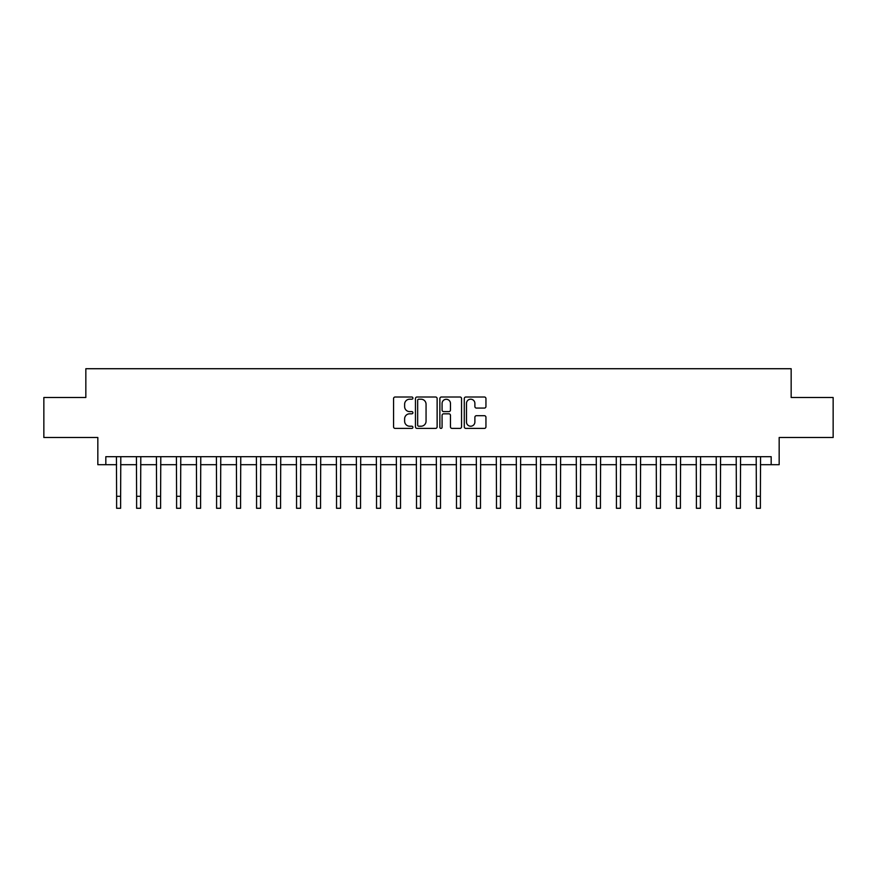 <?xml version="1.0" encoding="UTF-8"?>
<svg xmlns="http://www.w3.org/2000/svg" width="877" height="877" viewBox="0 0 877 877"><rect width="100%" height="100%" fill="white"/><g stroke="black" fill="none" stroke-linecap="round" stroke-linejoin="round"><path stroke-width="1.32" d="M412.914 398.114A1.096 1.096 0 0 0 411.806 397.007L395.132 397.007A1.568 1.568 0 0 0 393.565 398.586L393.565 426.836A1.568 1.568 0 0 0 395.132 428.404L411.806 428.404A1.096 1.096 0 0 0 412.914 427.307A1.096 1.096 0 0 0 411.806 426.211L409.658 426.211A5.021 5.021 0 0 1 404.626 421.19L404.626 418.833A5.021 5.021 0 0 1 409.658 413.812L411.806 413.812A1.096 1.096 0 0 0 412.914 412.705A1.096 1.096 0 0 0 411.806 411.609L409.658 411.609A5.021 5.021 0 0 1 404.626 406.588L404.626 404.231A5.021 5.021 0 0 1 409.658 399.21L411.806 399.21A1.096 1.096 0 0 0 412.914 398.114M484.378 408.079A1.568 1.568 0 0 0 485.946 406.511L485.946 398.586A1.568 1.568 0 0 0 484.378 397.007L465.851 397.007A1.568 1.568 0 0 0 464.284 398.586L464.284 426.836A1.568 1.568 0 0 0 465.851 428.404L484.378 428.404A1.568 1.568 0 0 0 485.946 426.836L485.946 417.266A1.568 1.568 0 0 0 484.378 415.698L476.452 415.698A1.568 1.568 0 0 0 474.885 417.266L474.885 422.012A4.199 4.199 0 0 1 470.686 426.211A4.199 4.199 0 0 1 466.487 422.012L466.487 403.409A4.199 4.199 0 0 1 470.686 399.21A4.199 4.199 0 0 1 474.885 403.409L474.885 406.511A1.568 1.568 0 0 0 476.452 408.079L484.378 408.079M105.821 464.689L105.821 456.698L771.179 456.698L771.179 464.689L779.171 464.689L779.171 437.502L833.15 437.502L833.15 397.511L791.164 397.511L791.164 368.724L85.836 368.724L85.836 397.511L43.85 397.511L43.85 437.502L97.829 437.502L97.829 464.689L116.619 464.689M437.13 398.586A1.568 1.568 0 0 0 435.551 397.007L417.035 397.007A1.568 1.568 0 0 0 415.457 398.586L415.457 426.836A1.568 1.568 0 0 0 417.035 428.404L435.551 428.404A1.568 1.568 0 0 0 437.13 426.836L437.13 398.586M441.449 397.007L459.965 397.007A1.568 1.568 0 0 1 461.543 398.586L461.543 426.836A1.568 1.568 0 0 1 459.965 428.404L452.039 428.404A1.568 1.568 0 0 1 450.471 426.836L450.471 415.38A1.568 1.568 0 0 0 448.903 413.812L443.641 413.812A1.568 1.568 0 0 0 442.074 415.38L442.074 427.307A1.096 1.096 0 0 1 440.978 428.404A1.096 1.096 0 0 1 439.87 427.307L439.87 398.586A1.568 1.568 0 0 1 441.449 397.007M120.62 464.689L136.615 464.689M140.616 464.689L156.61 464.689M160.601 464.689L176.595 464.689M180.596 464.689L196.591 464.689M200.592 464.689L216.586 464.689M220.587 464.689L236.582 464.689M240.572 464.689L256.566 464.689M260.568 464.689L276.562 464.689M280.563 464.689L296.558 464.689M300.548 464.689L316.542 464.689M320.543 464.689L336.538 464.689M340.539 464.689L356.533 464.689M360.535 464.689L376.529 464.689M380.519 464.689L396.514 464.689M400.515 464.689L416.509 464.689M420.511 464.689L436.505 464.689M440.495 464.689L456.489 464.689M460.491 464.689L476.485 464.689M480.486 464.689L496.481 464.689M500.471 464.689L516.465 464.689M520.467 464.689L536.461 464.689M540.462 464.689L556.457 464.689M560.458 464.689L576.452 464.689M580.442 464.689L596.437 464.689M600.438 464.689L616.432 464.689M620.434 464.689L636.428 464.689M640.418 464.689L656.413 464.689M660.414 464.689L676.408 464.689M680.409 464.689L696.404 464.689M700.405 464.689L716.399 464.689M720.39 464.689L736.384 464.689M740.385 464.689L756.38 464.689M760.381 464.689L771.179 464.689M418.757 399.21A1.096 1.096 0 0 0 417.66 400.307L417.66 425.115A1.096 1.096 0 0 0 418.757 426.211L421.037 426.211A5.021 5.021 0 0 0 426.058 421.19L426.058 404.231A5.021 5.021 0 0 0 421.037 399.21L418.757 399.21M450.471 403.486A4.199 4.199 0 0 0 446.272 399.287A4.199 4.199 0 0 0 442.074 403.486L442.074 410.041A1.568 1.568 0 0 0 443.641 411.609L448.903 411.609A1.568 1.568 0 0 0 450.471 410.041L450.471 403.486M116.433 456.698L116.619 496.283L120.62 496.283L120.807 456.698M116.619 496.283L116.619 508.276L120.62 508.276L120.62 496.283M136.428 456.698L136.615 496.283L140.616 496.283L140.802 456.698M136.615 496.283L136.615 508.276L140.616 508.276L140.616 496.283M156.413 456.698L156.61 496.283L160.601 496.283L160.798 456.698M156.61 496.283L156.61 508.276L160.601 508.276L160.601 496.283M176.409 456.698L176.595 496.283L180.596 496.283L180.783 456.698M176.595 496.283L176.595 508.276L180.596 508.276L180.596 496.283M196.404 456.698L196.591 496.283L200.592 496.283L200.778 456.698M196.591 496.283L196.591 508.276L200.592 508.276L200.592 496.283M216.4 456.698L216.586 496.283L220.587 496.283L220.774 456.698M216.586 496.283L216.586 508.276L220.587 508.276L220.587 496.283M236.384 456.698L236.582 496.283L240.572 496.283L240.769 456.698M236.582 496.283L236.582 508.276L240.572 508.276L240.572 496.283M256.38 456.698L256.566 496.283L260.568 496.283L260.754 456.698M256.566 496.283L256.566 508.276L260.568 508.276L260.568 496.283M276.376 456.698L276.562 496.283L280.563 496.283L280.75 456.698M276.562 496.283L276.562 508.276L280.563 508.276L280.563 496.283M296.36 456.698L296.558 496.283L300.548 496.283L300.745 456.698M296.558 496.283L296.558 508.276L300.548 508.276L300.548 496.283M316.356 456.698L316.542 496.283L320.543 496.283L320.73 456.698M316.542 496.283L316.542 508.276L320.543 508.276L320.543 496.283M336.351 456.698L336.538 496.283L340.539 496.283L340.725 456.698M336.538 496.283L336.538 508.276L340.539 508.276L340.539 496.283M356.336 456.698L356.533 496.283L360.535 496.283L360.721 456.698M356.533 496.283L356.533 508.276L360.535 508.276L360.535 496.283M376.332 456.698L376.529 496.283L380.519 496.283L380.717 456.698M376.529 496.283L376.529 508.276L380.519 508.276L380.519 496.283M396.327 456.698L396.514 496.283L400.515 496.283L400.701 456.698M396.514 496.283L396.514 508.276L400.515 508.276L400.515 496.283M416.323 456.698L416.509 496.283L420.511 496.283L420.697 456.698M416.509 496.283L416.509 508.276L420.511 508.276L420.511 496.283M436.308 456.698L436.505 496.283L440.495 496.283L440.692 456.698M436.505 496.283L436.505 508.276L440.495 508.276L440.495 496.283M456.303 456.698L456.489 496.283L460.491 496.283L460.677 456.698M456.489 496.283L456.489 508.276L460.491 508.276L460.491 496.283M476.299 456.698L476.485 496.283L480.486 496.283L480.673 456.698M476.485 496.283L476.485 508.276L480.486 508.276L480.486 496.283M496.283 456.698L496.481 496.283L500.471 496.283L500.668 456.698M496.481 496.283L496.481 508.276L500.471 508.276L500.471 496.283M516.279 456.698L516.465 496.283L520.467 496.283L520.664 456.698M516.465 496.283L516.465 508.276L520.467 508.276L520.467 496.283M536.275 456.698L536.461 496.283L540.462 496.283L540.649 456.698M536.461 496.283L536.461 508.276L540.462 508.276L540.462 496.283M556.27 456.698L556.457 496.283L560.458 496.283L560.644 456.698M556.457 496.283L556.457 508.276L560.458 508.276L560.458 496.283M576.255 456.698L576.452 496.283L580.442 496.283L580.64 456.698M576.452 496.283L576.452 508.276L580.442 508.276L580.442 496.283M596.25 456.698L596.437 496.283L600.438 496.283L600.624 456.698M596.437 496.283L596.437 508.276L600.438 508.276L600.438 496.283M616.246 456.698L616.432 496.283L620.434 496.283L620.62 456.698M616.432 496.283L616.432 508.276L620.434 508.276L620.434 496.283M636.231 456.698L636.428 496.283L640.418 496.283L640.616 456.698M636.428 496.283L636.428 508.276L640.418 508.276L640.418 496.283M656.226 456.698L656.413 496.283L660.414 496.283L660.6 456.698M656.413 496.283L656.413 508.276L660.414 508.276L660.414 496.283M676.222 456.698L676.408 496.283L680.409 496.283L680.596 456.698M676.408 496.283L676.408 508.276L680.409 508.276L680.409 496.283M696.217 456.698L696.404 496.283L700.405 496.283L700.591 456.698M696.404 496.283L696.404 508.276L700.405 508.276L700.405 496.283M716.202 456.698L716.399 496.283L720.39 496.283L720.587 456.698M716.399 496.283L716.399 508.276L720.39 508.276L720.39 496.283M736.198 456.698L736.384 496.283L740.385 496.283L740.572 456.698M736.384 496.283L736.384 508.276L740.385 508.276L740.385 496.283M756.193 456.698L756.38 496.283L760.381 496.283L760.567 456.698M756.38 496.283L756.38 508.276L760.381 508.276L760.381 496.283"/></g></svg>
